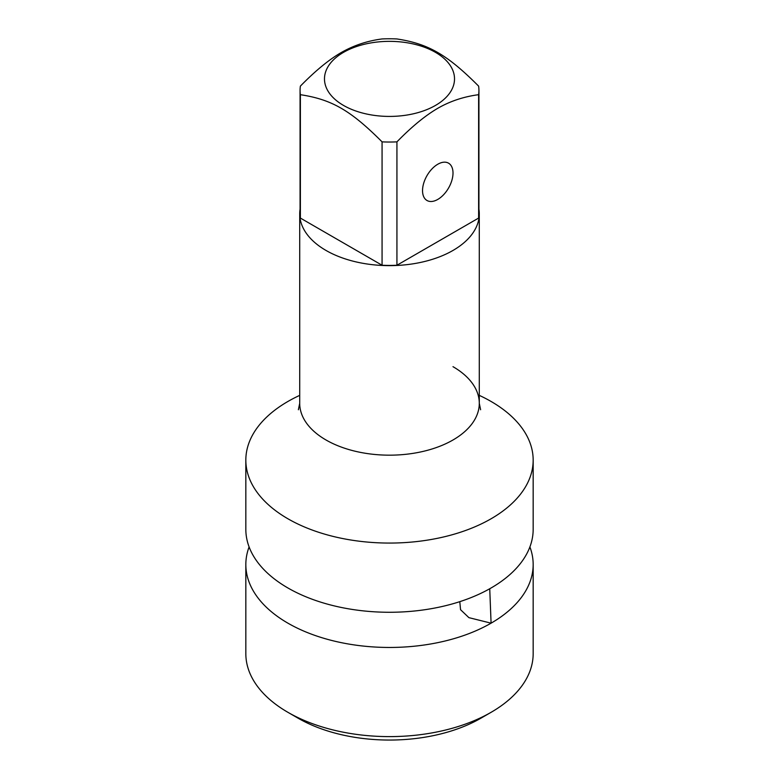 <?xml version="1.0" encoding="UTF-8"?>
<svg xmlns="http://www.w3.org/2000/svg" width="779" height="779" viewBox="0 0 779 779"><rect width="100%" height="100%" fill="white"/><g stroke="black" fill="none" stroke-linecap="round" stroke-linejoin="round"><path stroke-width="1.17" d="M533.167 460.126L533.167 529.331A143.667 82.944 0 0 1 491.082 587.979A143.667 82.944 180 0 1 287.918 587.979A143.667 82.944 180 0 1 245.833 529.331L245.833 460.126A143.667 82.944 180 0 0 287.918 518.775A143.667 82.944 0 0 0 491.082 518.775A143.667 82.944 0 0 0 533.167 460.126A143.667 82.944 0 0 0 491.082 401.467A143.667 82.944 180 0 0 479.289 395.372M489.738 588.749L491.082 623.171A143.667 82.944 0 0 0 533.167 564.522A143.667 82.944 0 0 0 529.895 546.926M459.795 601.67L460.545 609.684L468.9 617.65L491.082 623.171A143.667 82.944 180 0 1 287.918 623.171A143.667 82.944 180 0 1 245.833 564.522A143.667 82.944 180 0 1 249.105 546.926M245.833 564.522L245.833 653.669A143.667 82.944 0 0 0 287.909 712.318A143.667 82.944 0 0 0 491.082 712.318A143.667 82.944 0 0 0 491.091 712.318A143.667 82.944 0 0 0 533.167 653.669L533.167 564.522M245.833 460.126A143.667 82.944 180 0 1 299.711 395.372M300.071 209.152A89.789 51.842 0 0 0 299.711 213.787A89.789 51.842 0 0 0 355.136 261.686A89.789 51.842 0 0 0 452.988 250.448A89.789 51.842 0 0 0 479.289 213.787A89.789 51.842 0 0 0 478.929 209.152M300.382 94.687C331.815 99.508 350.628 110.375 382.07 141.856A89.429 51.628 0 0 0 396.93 141.856C411.614 126.792 425.227 115.613 437.769 108.3C450.048 101.212 463.661 96.674 478.618 94.687A89.429 51.628 0 0 0 478.929 90.403L478.929 213.787A89.429 51.628 180 0 1 478.618 218.071L396.93 265.24A89.429 51.628 180 0 1 382.07 265.24L300.382 218.071A89.429 51.628 180 0 1 300.071 213.787L300.071 90.403A89.429 51.628 0 0 0 300.382 94.687L300.382 218.071M478.618 94.687L478.618 218.071M396.93 141.856L396.93 265.24M453.008 173.035A21.549 12.445 120 0 0 448.548 163.171A21.549 12.445 120 0 0 431.946 168.946A21.549 12.445 120 0 0 422.539 190.631A21.549 12.445 120 0 0 426.999 200.495A21.549 12.445 120 0 0 443.602 194.721A21.549 12.445 120 0 0 453.008 173.035M300.071 90.403A89.429 51.628 0 0 1 300.382 86.118C315.339 70.831 328.952 59.642 341.231 52.553C353.773 45.386 367.386 40.849 382.07 38.95A89.429 51.628 0 0 1 396.93 38.95C428.372 43.77 447.185 54.627 478.618 86.118A89.429 51.628 0 0 1 478.929 90.403M435.471 105.428A65.008 37.528 180 0 1 343.529 105.428A65.008 37.528 180 0 1 343.529 52.349A65.008 37.528 180 0 1 435.471 52.349A65.008 37.528 180 0 1 435.471 105.428M382.07 141.856L382.07 265.24M491.082 712.318L480.925 718.189L491.091 712.318M287.909 712.318L298.075 718.189A129.295 74.648 0 0 0 480.925 718.189M298.376 409.744L299.711 403.337A89.789 51.842 0 0 0 355.136 451.226A89.789 51.842 0 0 0 452.988 439.989A89.789 51.842 0 0 0 479.289 403.337A89.789 51.842 0 0 0 452.988 366.675M299.711 403.337L299.711 213.787M480.624 409.744L479.289 403.337L479.289 213.787"/></g></svg>
